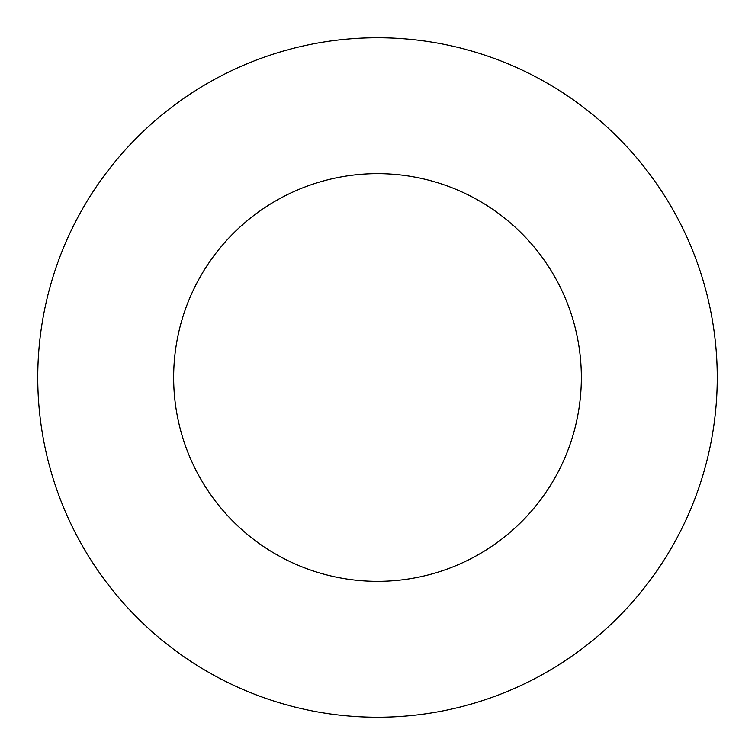 <?xml version="1.0" encoding="UTF-8"?>
<svg xmlns="http://www.w3.org/2000/svg" width="755" height="755" viewBox="0 0 755 755"><rect width="100%" height="100%" fill="white"/><g stroke="black" fill="none" stroke-linecap="round" stroke-linejoin="round"><path stroke-width="1.13" d="M581.35 377.5A203.85 203.85 0 0 0 377.5 173.65A203.85 203.85 0 0 0 173.65 377.5A203.85 203.85 0 0 0 377.5 581.35A203.85 203.85 0 0 0 581.35 377.5M717.25 377.5A339.75 339.75 0 0 0 377.5 37.75A339.75 339.75 0 0 0 37.75 377.5A339.75 339.75 0 0 0 377.5 717.25A339.75 339.75 0 0 0 717.25 377.5"/></g></svg>
